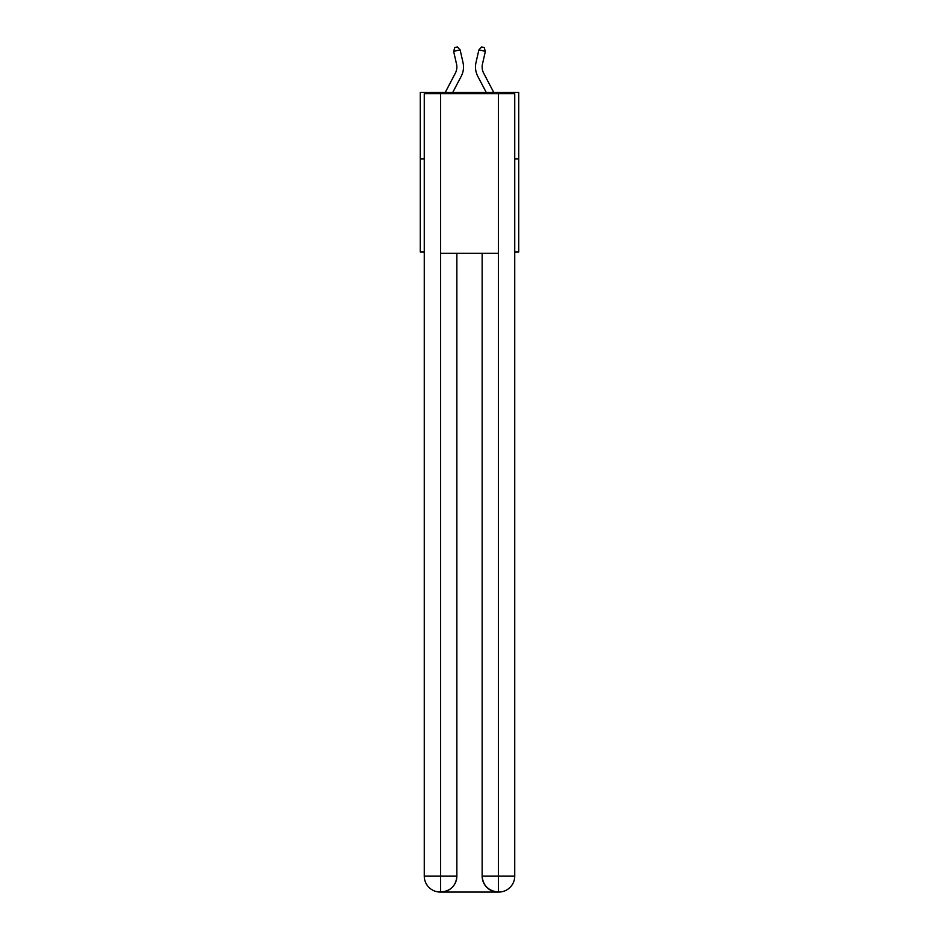 <?xml version="1.0" encoding="UTF-8"?>
<svg xmlns="http://www.w3.org/2000/svg" width="939" height="939" viewBox="0 0 939 939"><rect width="100%" height="100%" fill="white"/><g stroke="black" fill="none" stroke-linecap="round" stroke-linejoin="round"><path stroke-width="1.41" d="M424.264 158.867L420.261 158.867L420.261 92.339L518.739 92.339L518.739 252.016L514.736 252.016M420.261 158.867L420.261 252.016L424.264 252.016M518.739 158.867L514.736 158.867M445.297 92.339L455.345 73.172A13.31 13.31 0 0 0 456.53 64.04L453.631 51.363L460.122 49.884L463.009 62.561A19.965 19.965 0 0 1 461.237 76.259L452.809 92.339M493.703 92.339L483.655 73.172A13.31 13.31 0 0 1 482.47 64.04L485.369 51.363L478.878 49.884L475.991 62.561A19.965 19.965 0 0 0 477.763 76.259L486.191 92.339M440.227 892.05A15.963 15.963 0 0 1 424.264 876.087L456.859 876.087L456.859 253.342L456.859 876.087A15.963 15.963 0 0 1 440.896 892.05L440.227 892.05A15.963 15.963 0 0 1 424.264 876.087L424.264 93.665L440.626 93.665L440.626 253.342L498.374 253.342L498.374 93.665L440.626 93.665M498.374 93.665L514.736 93.665L514.736 876.087A15.963 15.963 0 0 1 498.773 892.05L498.104 892.05A15.963 15.963 0 0 1 482.141 876.087L482.141 253.342L482.141 876.087C482.951 885.489 488.28 890.818 498.104 892.05L440.896 892.05C450.767 891.017 456.084 885.688 456.859 876.087M482.141 876.087L498.374 876.087L498.503 892.05M440.626 253.342L440.626 892.05M483.655 73.172A13.31 13.31 0 0 1 482.47 64.04A13.31 13.31 0 0 0 483.655 73.172A13.31 13.31 0 0 1 482.47 64.04A13.31 13.31 0 0 0 483.655 73.172A13.31 13.31 0 0 1 482.47 64.04A13.31 13.31 0 0 0 483.655 73.172A13.31 13.31 0 0 1 482.47 64.04A13.31 13.31 0 0 0 483.655 73.172A13.31 13.31 0 0 1 482.47 64.04A13.31 13.31 0 0 0 483.655 73.172A13.31 13.31 0 0 1 482.47 64.04A13.31 13.31 0 0 0 483.655 73.172A13.31 13.31 0 0 1 482.47 64.04A13.31 13.31 0 0 0 483.655 73.172A13.31 13.31 0 0 1 482.47 64.04A13.31 13.31 0 0 0 483.655 73.172A13.31 13.31 0 0 1 482.47 64.04A13.31 13.31 0 0 0 483.655 73.172A13.31 13.31 0 0 1 482.47 64.04A13.31 13.31 0 0 0 483.655 73.172A13.31 13.31 0 0 1 482.47 64.04A13.31 13.31 0 0 0 483.655 73.172A13.31 13.31 0 0 1 482.47 64.04A13.31 13.31 0 0 0 483.655 73.172A13.31 13.31 0 0 1 482.47 64.04A13.31 13.31 0 0 0 483.655 73.172A13.31 13.31 0 0 1 482.47 64.04A13.31 13.31 0 0 0 483.655 73.172M478.878 49.884L475.991 62.561L478.878 49.884L475.991 62.561L478.878 49.884L475.991 62.561L478.878 49.884L475.991 62.561L478.878 49.884L475.991 62.561L478.878 49.884L475.991 62.561L478.878 49.884L475.991 62.561L478.878 49.884L475.991 62.561L478.878 49.884L475.991 62.561L478.878 49.884L475.991 62.561L478.878 49.884L475.991 62.561L478.878 49.884L475.991 62.561L478.878 49.884L475.991 62.561L478.878 49.884L475.991 62.561L478.878 49.884L481.59 46.95L484.184 47.537L485.369 51.363M453.631 51.363L454.816 47.537L457.41 46.95L460.122 49.884M498.374 253.342L498.374 876.087L514.736 876.087"/></g></svg>

